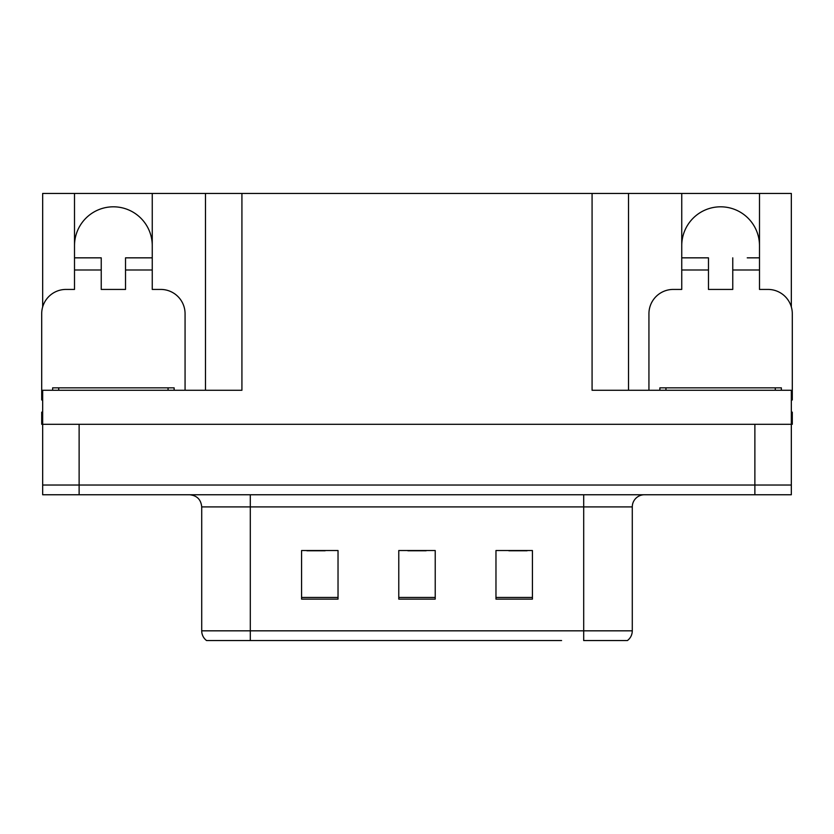<?xml version="1.0" encoding="UTF-8"?>
<svg xmlns="http://www.w3.org/2000/svg" width="834" height="834" viewBox="0 0 834 834"><rect width="100%" height="100%" fill="white"/><g stroke="black" fill="none" stroke-linecap="round" stroke-linejoin="round"><path stroke-width="1.25" d="M74.507 245.686A38.875 38.875 0 0 1 113.382 206.811A38.875 38.875 0 0 1 152.257 245.686M42.67 400.007A24.301 24.301 0 0 0 41.7 399.986L41.7 313.73A24.301 24.301 0 0 1 66.001 289.429L74.507 289.429L74.507 269.987L101.237 269.987L101.237 289.429L125.527 289.429L125.527 269.987L152.257 269.987L152.257 193.446L592.077 193.446L592.077 390.27L791.33 390.27L791.33 424.287L42.67 424.287L42.67 485.034L79.126 485.034L42.67 485.034L42.67 494.76L79.126 494.76L79.126 485.034L754.874 485.034L79.126 485.034L79.126 424.287M42.67 412.142L41.7 412.142L41.7 424.287L42.67 424.287L42.67 390.27L241.923 390.27L241.923 193.446M101.237 269.987L101.237 257.842L74.507 257.842L74.507 193.446L42.67 193.446L42.67 306.922M79.126 494.76L791.33 494.76L791.33 485.034L754.874 485.034L791.33 485.034L791.33 424.287L792.3 424.287L792.3 412.142L791.33 412.142M648.935 390.27L648.935 313.73A24.301 24.301 0 0 1 673.236 289.429L681.743 289.429L681.743 269.987L708.473 269.987L708.473 289.429L732.763 289.429L732.763 269.987L759.493 269.987L759.493 193.446L791.33 193.446L791.33 306.922M205.477 193.446L205.477 390.27M592.077 193.446L628.523 193.446L628.523 390.27M628.523 193.446L681.743 193.446L681.743 269.987M759.493 193.446L681.743 193.446M74.507 193.446L152.257 193.446M759.493 245.686A38.875 38.875 0 0 0 720.618 206.811A38.875 38.875 0 0 0 681.743 245.686M626.761 640.554L583.696 640.554L583.696 630.827L632.287 630.827L632.287 506.905A12.145 12.145 0 0 1 644.442 494.76M561.584 640.554L206.571 640.554A12.145 12.145 0 0 1 201.713 630.827L201.713 506.905C200.994 499.524 196.939 495.479 189.558 494.76M532.426 599.125L532.426 550.523L495.969 550.523L495.969 599.125L532.426 599.125M338.031 599.125L338.031 550.523L301.574 550.523L301.574 599.125L338.031 599.125M435.223 599.125L435.223 550.523L398.777 550.523L398.777 599.125L435.223 599.125M583.696 640.554L622.571 640.554M201.713 630.827L250.304 630.827L250.304 640.554L234.125 640.554M306.922 550.774L325.145 550.774M508.855 550.774L527.078 550.774M407.889 550.774L426.111 550.774M152.257 269.987L152.257 289.429L160.764 289.429A24.301 24.301 0 0 1 185.065 313.73L185.065 390.27M152.257 257.842L125.527 257.842L125.527 269.987M74.507 257.842L74.507 269.987M708.473 269.987L708.473 257.842L681.743 257.842M759.493 269.987L759.493 289.429L767.999 289.429A24.301 24.301 0 0 1 792.3 313.73L792.3 399.986A24.301 24.301 0 0 0 791.33 400.007M759.493 257.842L747.243 257.842M732.763 257.842L732.763 269.987M693.992 257.842L708.473 257.842M52.636 390.27L52.636 387.841L174.129 387.841L174.129 390.27M659.871 390.27L659.871 387.841L781.364 387.841L781.364 390.27M754.874 424.287L754.874 494.76M583.696 494.76L583.696 506.905L201.713 506.905M632.287 506.905L583.696 506.905L583.696 630.827L250.304 630.827L250.304 494.76M435.223 597.436L398.777 597.436M338.031 597.436L301.574 597.436M532.426 597.436L495.969 597.436M168.051 387.841L168.051 390.27M58.714 387.841L58.714 390.27M775.286 387.841L775.286 390.27M665.949 387.841L665.949 390.27M627.429 640.554C630.577 638.073 632.193 634.83 632.287 630.827"/></g></svg>
